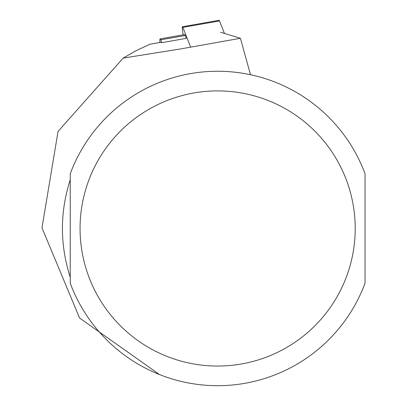 <?xml version="1.0" encoding="UTF-8"?>
<svg xmlns="http://www.w3.org/2000/svg" width="406" height="406" viewBox="0 0 406 406"><rect width="100%" height="100%" fill="white"/><g stroke="black" fill="none" stroke-linecap="round" stroke-linejoin="round"><path stroke-width="0.61" d="M250.502 74.729L240.413 38.281L181.817 48.725L123.16 58.114L136.238 50.613L149.905 44.249L160.761 42.336A7.861 0.822 -100 0 0 160.715 42.336A7.861 0.822 -100 0 0 160.674 42.351M159.954 42.468A9.434 0.985 -100 0 1 160.101 38.895A9.434 0.985 -100 0 1 160.72 39.829L161.842 42.666L160.761 42.336M159.548 374.576L79.551 318.005L41.98 227.827L58.053 131.407L123.16 58.114M220.661 32.292L240.413 38.281M70.243 179.701C59.819 212.216 59.819 244.737 70.243 277.252L70.243 179.701M365.035 173.763L365.035 283.19A157.224 157.224 0 0 1 70.243 283.19L70.243 173.763A157.224 157.224 0 0 1 365.035 173.763A157.224 157.224 0 0 0 70.243 173.763M161.842 42.666L186.324 38.347L185.202 35.51A9.434 0.985 -100 0 0 184.583 34.576L160.101 38.895M183.197 34.82L182.933 33.388A6.288 0.66 80 0 1 182.431 26.76A6.288 0.66 80 0 1 182.847 27.385L190.688 47.208M182.431 26.76L219.083 20.3A6.288 0.66 80 0 1 219.494 20.924L224.447 33.439M355.209 228.476A137.568 137.568 0 0 1 148.85 347.617A137.568 137.568 0 0 1 148.85 109.336A137.568 137.568 0 0 1 355.209 228.476M160.72 39.829L185.202 35.51M182.847 27.385L219.494 20.924M160.715 42.336L149.946 44.234"/></g></svg>

